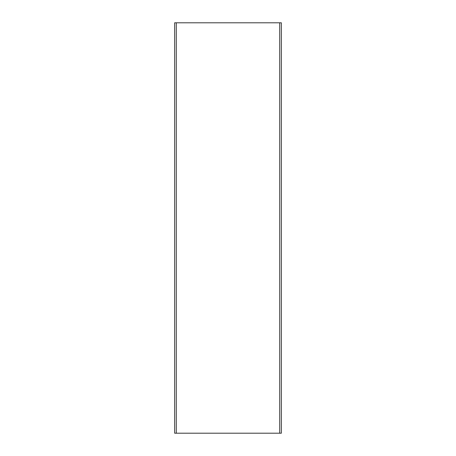 <?xml version="1.0" encoding="UTF-8"?>
<svg xmlns="http://www.w3.org/2000/svg" width="456" height="456" viewBox="0 0 456 456"><rect width="100%" height="100%" fill="white"/><g stroke="black" fill="none" stroke-linecap="round" stroke-linejoin="round"><path stroke-width="0.68" d="M174.648 433.2L174.648 22.8L174.648 433.2L176.29 433.2L176.29 22.8L174.648 22.8L176.29 22.8L176.29 433.2L279.71 433.2L279.71 22.8L176.29 22.8L279.71 22.8L279.71 433.2L281.352 433.2L281.352 22.8L279.71 22.8L281.352 22.8L281.352 433.2L174.648 433.2"/></g></svg>
